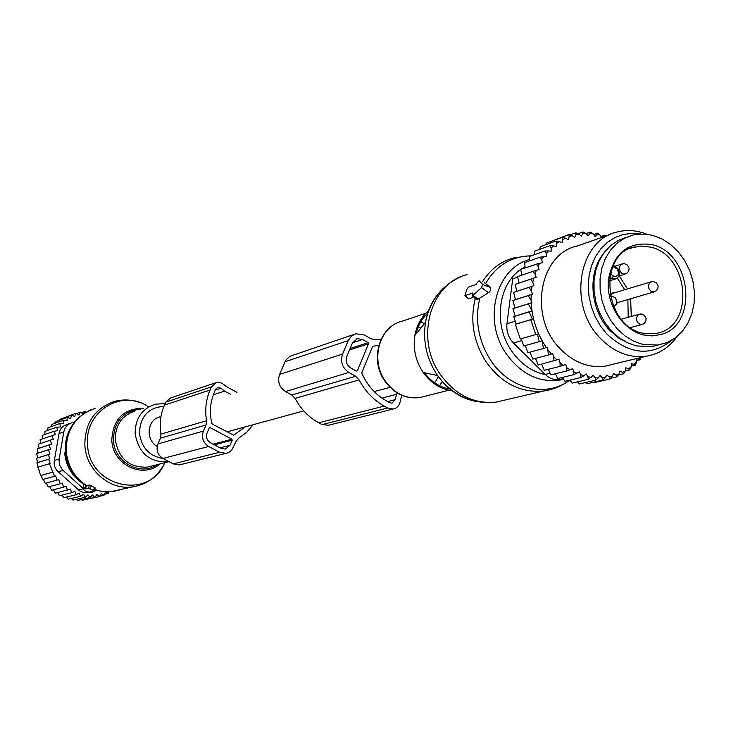 <?xml version="1.0" encoding="UTF-8"?>
<svg xmlns="http://www.w3.org/2000/svg" width="731" height="731" viewBox="0 0 731 731"><rect width="100%" height="100%" fill="white"/><g stroke="black" fill="none" stroke-linecap="round" stroke-linejoin="round"><path stroke-width="1.1" d="M159.596 416.944L158.892 417.163C146.84 420.681 145.661 440.318 157.174 446.385M88.606 488.125L85.481 488.893L82.959 487.97L84.303 490.492L86.121 491.424L92.499 492.721L90.763 491.597L93.961 490.812L88.606 488.125L89.41 484.982L95.77 488.162L93.97 490.739M95.057 408.419C75.96 415.162 66.338 429.271 66.192 450.753C67.535 465.839 74.361 477.471 86.669 485.676L89.41 484.982M86.669 485.676L83.855 484.37L82.996 487.942M85.481 488.893L86.468 485.713M57.612 492.621L59.439 495.709L71.556 492.721L70.523 489.066L55.328 493.197L53.427 489.779M86.514 499.291L99.471 496.605L96.931 494.476L94.792 497.382L92.49 494.933L90.041 497.583L88.012 494.86L85.28 497.217L83.544 494.238L80.574 496.276L79.167 493.078L75.978 494.768L74.918 491.406L71.556 492.721M81.315 499.611L82.301 500.26L94.792 497.382M76.234 499.337L77.632 500.47L90.041 497.583M71.291 498.478L72.945 500.105L85.28 497.217M66.539 497.043L68.303 499.182L80.574 496.276M62.025 495.07L63.78 497.71L75.978 494.768M49.653 486.563L51.563 490.254L63.551 487.175L62.309 483.045L60.116 483.803L58.791 479.536L57.091 480.13L55.72 475.854L54.542 476.256L49.498 463.71L50.192 463.472L48.657 459.214L49.845 458.812L48.283 454.591L49.982 454.006L48.383 449.812L50.585 449.053L49.014 445.015L37.272 448.871L38.067 453.074L36.66 453.576L48.383 449.812M46.309 483.045L48.173 486.956L60.116 483.803M43.449 479.335L45.203 483.346L57.091 480.13M41.064 475.452L42.7 479.545L54.542 476.256M36.66 453.576L37.619 457.889L36.55 458.273L37.647 462.549L36.925 462.814L40.616 475.57L52.431 472.208M67.38 490.163L66.238 486.234L63.551 487.175M108.846 491.826L108.343 493.398L105.465 491.972L104.003 495.271L101.28 493.48L99.471 496.605M74.69 421.833L66.375 424.711C62.245 426.274 59.796 429.216 59.019 433.529L54.359 460.457C53.61 464.934 54.907 468.708 58.261 471.778L80.191 491.296L84.778 492.877L89.401 492.374M104.432 494.302L108.343 493.398M99.663 496.267L104.003 495.271M37.738 467.228L49.498 463.71M38.167 467.072L50.192 463.472M36.925 462.814L48.657 459.214M37.647 462.549L49.845 458.812M36.55 458.273L48.283 454.591M37.619 457.889L49.982 454.006M38.067 453.074L50.585 449.053M83.133 414.011L80.337 412.11L78.957 415.053L75.777 413.353L74.745 416.478L71.391 415.144L70.724 418.415L67.243 417.456L66.95 420.837L63.387 420.27L63.478 423.706L59.878 423.541L60.362 426.986L56.762 427.224L57.63 430.632L54.076 431.281L55.328 434.598L40.095 439.669L40.58 443.461L38.423 444.21L39.054 448.249L37.272 448.871M42.535 438.838L42.279 435.374L54.076 431.281M44.819 434.488L44.92 431.391L56.762 427.224M47.634 430.431L47.99 427.763L59.878 423.541M50.932 426.721L51.444 424.556L63.387 420.27M54.688 423.386L55.245 421.787L67.243 417.456M58.882 420.471L59.33 419.512L71.391 415.144M63.506 417.995L75.777 413.353M85.966 412.229L85.015 411.425L81.305 412.759M83.581 413.709L85.015 411.425M40.58 443.461L53.326 439.185L51.874 435.649M53.326 439.185L38.423 444.21M39.054 448.249L51.7 444.092L50.174 440.272M51.7 444.092L49.014 445.015M93.367 491.46L96.593 490.391M71.218 423.011C67.197 424.556 64.721 427.516 63.807 431.893L59.01 459.9L59.64 465.227L62.427 469.795L83.279 488.628M80.337 412.11L76.234 413.591M219.592 452.27L173.302 463.883L179.333 464.907L225.925 453.366L219.592 452.27L208.682 446.477C203.054 442.721 201.29 437.595 203.392 431.08L206.051 424.976L206.535 420.727C204.762 409.917 205.941 399.683 210.08 390.007L211.46 386.854L216.495 382.487L218.752 382.286L222.078 383.282L226.637 386.736L236.99 392.364M225.925 453.366L228.675 452.498L231.599 450.333L236.241 441.122L238.9 438.052L246.731 432.204L253.191 424.72M232.211 440.19L231.882 439.23L210.144 427.608L209.258 427.927L207.037 433.026C205.731 437.092 206.827 440.29 210.345 442.639L221.246 448.441L225.239 449.117L230.018 445.28L232.211 440.19L214.466 444.832M215.252 390.135L220.917 388.271L217.801 387.32L215.682 389.148L214.311 392.3C210.162 402.096 209.322 412.394 211.78 423.203L212.52 424.172L233.628 435.173L245.123 426.931M220.917 388.271L224.636 391.085L213.324 394.749M230.676 394.365L224.636 391.085M215.417 382.852L170.551 398.002L165.736 402.141L211.46 386.854M210.08 390.007L164.411 405.129L165.736 402.141M164.411 405.129C160.445 414.276 159.294 423.943 160.957 434.141L206.535 420.727M203.392 431.08L157.923 443.918L160.473 438.152L160.957 434.141M157.923 443.918C155.904 450.077 157.567 454.91 162.922 458.447L208.682 446.477M173.302 463.883L162.922 458.447M179.333 464.907L180.877 464.523M465.163 295.589L472.984 292.921L472.372 295.982L481.546 287.566L482.743 284.587L479.143 280.713L477.069 282.705L476.411 284.359L468.58 287.082L466.926 289.11L464.916 295.607L468.187 298.129M473.77 297.197L468.991 298.805M476.109 299.244L478.056 299.171L488.865 292.446L490.574 290.399L490.775 287.649L484.123 282.522M618.106 302.415L616.598 303.392M610.211 295.954L613.483 292.583L615.191 292.601M658.055 345.087L642.622 344.365L633.576 341.149L625.042 335.968L617.329 329.014L610.76 320.562L605.57 310.913L601.978 300.459L600.124 289.586L600.069 278.73L601.814 268.304L605.286 258.719L610.348 250.322L616.79 243.432L624.375 238.306L632.79 235.117L638.41 234.158L645.601 234.13L652.82 235.391L662.03 238.955L670.638 244.519L678.304 251.857L684.737 260.684L689.689 270.653L692.97 281.362L694.45 292.409L694.075 303.356L691.846 313.773L687.844 323.266L682.233 331.445L675.206 337.969L667.037 342.583L651.796 346.64L636.409 345.927L627.408 342.729L618.901 337.576L611.217 330.668L604.674 322.252L599.511 312.658L595.929 302.259L594.084 291.441L594.038 280.64L595.783 270.26L599.246 260.72L604.29 252.359L610.723 245.497L618.271 240.398L626.668 237.219M519.037 283.052L536.17 277.305L535.019 273.897L532.936 271.365L517.539 276.629L519.037 283.052L515.154 284.396L533.74 278.145L532.762 282.23L530.532 279.242M536.17 277.305L533.74 278.145M560.065 362.713L563.29 365.29L560.074 366.35L560.065 362.713L558.904 359.286L538.254 365.034L535.485 358.409M640.52 357.596L639.232 359.14L636.463 358.875L636.482 362.137L634.188 364.34L631.42 363.7L631.118 366.925L628.596 368.78L625.873 367.775L625.252 370.909L622.52 372.399L619.879 371.037L618.947 374.044L616.05 375.14L613.528 373.45L612.295 376.282L609.27 376.968L606.894 374.957L605.369 377.58L602.253 377.854L600.069 375.551L598.269 377.927L595.116 377.772L593.133 375.204L591.096 377.306L587.925 376.73L586.198 373.934L583.932 375.725L580.807 374.729L579.336 371.741L576.878 373.203L573.835 371.796L572.656 368.652L570.034 369.758L566.863 367.794L565.703 364.394L563.29 365.29M604.674 236.396L603.093 236.954M601.613 237.474L600.16 235.09L597.044 234.413L595.025 236.405L593.069 233.819L589.935 233.554L588.144 235.83L585.97 233.491L582.854 233.646L583.009 231.928L578.038 233.719M535.019 273.897L536.316 270.324L539.049 269.52L538.062 266.294L539.606 263.242L542.411 262.822L541.753 259.532L543.599 256.745L546.468 256.709L546.13 253.401L548.268 250.925L551.137 251.272L551.137 247.992L553.522 245.844L556.373 246.575L556.693 243.359L559.306 241.577L562.084 242.674L562.733 239.567L565.52 238.178L568.206 239.613L569.166 236.661L572.099 235.674L574.648 237.438L575.9 234.678L578.943 234.112L581.328 236.177L582.854 233.646M516.123 324.016L532.378 319.155L530.743 319.694L535.786 334.551L520.289 338.965L515.318 324.308L516.123 324.016L513.792 316.596L515.172 316.094L512.961 308.683L514.971 307.961L512.879 300.542L515.51 299.609L513.601 292.409L533.932 285.657L532.762 282.23M533.932 285.657L532.022 286.324L531.446 291.048L528.979 287.356L513.601 292.409M515.51 299.609L532.497 294.154L531.446 291.048M532.497 294.154L531.19 294.602L531.117 300.45L528.257 295.598L512.879 300.542M514.971 307.961L531.866 302.652L531.117 300.45M531.866 302.652L531.209 302.89C532.186 319.237 537.239 334.122 546.359 347.545L543.498 348.486L542.064 340.765L539.304 341.669L537.422 334.012L535.786 334.551M557.013 359.99L553.705 356.664L552.645 353.557L551.348 354.032L547.757 349.509L547.016 347.307L546.359 347.545M610.458 234.377L577.38 245.963C539.003 253.63 528.093 317.738 560.595 349.226C573.881 362.494 588.647 368.15 604.893 366.213L612.733 364.321M536.316 270.324L532.936 271.365M525.187 345.589L527.91 352.698L543.498 348.486M521.121 338.727L523.771 345.982L539.304 341.669M516.854 291.267L515.154 284.396M521.843 275.158L520.719 269.328L539.606 263.242M525.132 267.802L524.648 262.603L540.099 257.166L543.599 256.745M529.244 260.985L529.262 256.535L544.75 251.025L548.268 250.925M534.123 254.808L534.489 251.208L550.023 245.634L553.522 245.844M539.734 249.335L540.273 246.694L555.862 241.066L559.306 241.577M546.02 244.62L546.514 243.039L562.157 237.374L565.52 238.178M552.965 240.7L568.846 234.596L572.099 235.674M529.975 352.141L532.771 359.122L548.414 355.001L547.757 349.509M541.625 364.157L544.303 370.306L560.074 366.35M548.36 369.292L550.872 374.866L566.717 370.964L566.863 367.794M570.034 369.758L566.717 370.964M555.377 373.751L557.771 378.539L573.689 374.701L573.835 371.796M576.878 373.203L573.689 374.701M562.468 377.406L564.908 381.299L580.889 377.507L580.807 374.729M583.932 375.725L580.889 377.507M569.869 380.12L572.181 383.108L588.236 379.343L587.925 376.73M591.096 377.306L588.236 379.343M577.517 381.856L579.491 383.939L595.619 380.193L595.116 377.772M598.269 377.927L595.619 380.193M585.339 382.578L586.737 383.793L602.938 380.047L602.253 377.854M605.369 377.58L602.938 380.047M593.27 382.286L593.828 382.669L610.102 378.923L609.27 376.968M612.295 376.282L610.102 378.923M610.613 378.311L617.01 376.83L616.05 375.14M618.947 374.044L617.01 376.83M618.252 375.04L623.57 373.806L622.52 372.399M625.252 370.909L623.57 373.806M625.233 370.946L629.702 369.895L628.596 368.78M631.118 366.925L629.702 369.895M631.191 366.14L635.33 365.153L634.188 364.34M636.482 362.137L635.33 365.153M636.473 360.593L640.383 359.652L639.232 359.14M641.023 357.468L640.383 359.652M601.037 236.524L604.802 235.208L605.734 236.031M604.089 236.204L604.802 235.208M593.627 234.56L597.592 233.152L600.16 235.09M597.044 234.413L597.592 233.152M586.052 233.582L590.301 232.056L593.069 233.819M589.935 233.554L590.301 232.056M585.97 233.491L583.009 231.928M569.869 234.934L575.827 232.778L578.943 234.112M575.9 234.678L575.827 232.778M569.166 236.661L568.846 234.596M562.733 239.567L562.157 237.374M556.693 243.359L555.862 241.066M551.137 247.992L550.023 245.634M546.13 253.401L544.75 251.025M541.753 259.532L540.099 257.166M538.062 266.294L536.143 263.982M532.022 286.324L528.979 287.356M531.19 294.602L528.257 295.598M512.961 308.683L531.209 302.89M515.172 316.094L531.949 310.949L528.349 303.849M531.949 310.949L529.198 311.872L532.378 319.155M551.348 354.032L548.414 355.001M553.705 356.664L553.952 360.986M646.898 234.258C637.039 230.292 627.244 229.507 617.512 231.901C578.239 239.677 567.238 305.923 600.635 338.581C614.287 352.324 629.428 358.217 646.049 356.253C658.823 354.197 669.167 347.618 677.089 336.498M515.318 324.308L530.743 319.694M513.792 316.596L529.198 311.872M561.911 378.96L559.279 379.599C554.116 380.202 549.429 378.494 545.198 374.464L513.491 342.976C508.42 337.603 506.236 331.198 506.958 323.751L512.742 278.813L517.658 277.14M672.246 339.942C651.257 356.637 629.574 354.782 607.187 334.369L600.635 326.245L595.317 316.998L591.406 306.947L589.031 296.42L588.263 285.766L589.131 275.331L591.607 265.463L595.591 256.471L600.955 248.659L607.516 242.272L615.054 237.493L623.315 234.477L632.05 233.308L640.959 233.993M602.518 254.891C587.194 274.902 590.712 310.949 610.038 330.595L618.828 338.124L628.623 343.287M328.511 425.223L322.033 424.61L318.753 422.81C308.738 417.227 300.852 409.095 295.096 398.422L291.824 395.042L285.455 391.542C279.279 387.302 277.323 381.591 279.589 374.4L285.647 360.429L289.686 356.381L354.233 334.305M318.753 422.81L384.15 406.07L387.631 408.008L393.104 409.04C397.207 408.117 399.61 405.358 400.314 400.762L401.895 395.343M384.15 406.07C373.559 400.058 365.198 391.323 359.067 379.864L295.096 398.422M285.455 391.542L348.851 372.463L355.595 376.237L359.067 379.864M348.851 372.463C342.309 367.894 340.217 361.763 342.574 354.078L279.589 374.4M284.98 361.763L348.212 340.582L342.574 354.078M348.212 340.582L351.328 336.169L355.924 333.729L364.413 335.008L371.083 338.8L375.643 339.732L381.043 339.285M356.362 371.101L357.377 370.745L368.534 343.789L368.141 342.647L362.549 339.476L357.295 338.672L352.433 342.967L346.814 356.463C345.343 361.26 346.649 365.089 350.734 367.94L356.362 371.101M378.786 345.334L373.34 346.183L372.353 347.042L361.955 372.216L361.991 373.678C367.51 385.639 375.606 394.685 386.297 400.807L389.769 402.744L392.072 403.165L395.06 399.702L387.732 401.602M396.988 392.821L395.06 399.702M90.059 488.573L91.485 485.74M84.458 488.372L85.966 485.393M91.786 492.118L92.225 491.241M93.239 490.199L94.674 487.367M94.802 489.587L101.344 491.278L106.68 491.799L113.332 491.406L119.509 489.962M140.745 402.9C132.064 399.555 123.265 399.08 114.338 401.483C94.792 408.382 84.96 422.874 84.842 444.951C85.774 470.06 110.006 490.839 133.152 486.782L138.141 485.713M70.788 427.544C66.704 434.771 64.885 442.648 65.324 451.191C66.53 465.227 72.698 476.31 83.837 484.452M64.62 452.37C65.689 464.953 71.181 474.931 81.114 482.323M148.146 406.628C122.168 388.472 84.394 411.389 87.583 444.338C88.36 487.202 149.627 501 164.722 462.714M159.797 463.975C142.764 479.399 112.373 464.532 111.797 440.117C112.985 419.119 123.493 408.501 143.322 408.254M140.654 409.15C123.201 411.023 114.109 421.284 113.378 439.952C113.963 462.038 140.242 476.703 157.083 464.66M135.071 411.023C121.94 415.391 115.324 424.958 115.242 439.724C118.65 458.721 129.387 467.858 147.461 467.118L169.071 461.663M165.096 403.594L155.392 404.188C141.951 408.656 135.198 418.479 135.134 433.647C138.643 453.174 149.645 462.577 168.139 461.846M163.89 406.345C148.292 407.56 140.142 416.515 139.447 433.2C141.522 447.71 149.371 456.144 162.995 458.483M78.473 489.962L83.352 488.756M63.067 470.417L58.261 471.778M54.359 460.457L59.129 459.013M63.807 431.893L59.019 433.529M160.473 438.152L206.051 424.976M231.882 439.23L213.178 444.146M210.144 427.608L209.294 427.854M220.086 447.82L230.018 445.28M473.213 295.562L478.056 299.171M481.546 287.566L488.454 292.72M482.743 284.587L490.556 287.429M482.396 281.883C490.108 269.584 500.452 261.616 513.427 257.988L513.4 257.997M504.664 400.113L496.02 402.132C473.542 404.252 454.792 394.74 439.77 373.605C414.87 337.905 430.596 282.787 467.1 274.646M550.397 389.614L543.718 391.003C520.527 393.159 501.146 383.181 485.558 361.077C473.35 341.222 469.923 320.37 475.278 298.522M569.723 380.157C545.993 398.249 508.648 388.993 490.145 359.46C478.138 339.933 474.721 319.41 479.892 297.901M563.702 379.38C540.867 383.939 521.523 375.158 505.678 353.027C482.688 319.648 496.047 268.35 529.244 259.587M485.612 283.546C496.322 265.362 511.499 256.133 531.145 255.868M476.201 401.502C460.704 398.505 447.82 389.842 437.54 375.515L436.517 373.989C426.411 357.934 422.746 340.701 425.515 322.289C427.626 310.328 432.405 300.203 439.861 291.907M545.436 374.692C531.437 371.595 519.924 363.316 510.887 349.857C493.27 323.806 498.259 284.569 520.737 269.41M520.975 269.246L525.032 266.705M428.695 310.702C421.367 316.87 416.752 325.14 414.861 335.502C412.933 348.294 415.473 360.255 422.491 371.394L423.203 372.454C430.998 383.227 440.811 389.376 452.626 390.893M415.976 334.122C417.922 325.633 421.851 318.698 427.772 313.325M450.415 389.194C440.044 387.476 431.336 381.975 424.3 372.682M425.086 396.257L419.941 397.573C405.933 399.199 394.292 393.561 385.027 380.65C369.849 359.113 379.946 325.651 402.671 321.028L425.945 313.206M421.732 322.389L424.464 323.586M442.31 381.5L440.163 384.844M419.101 327.36L420.818 328.118M438.335 376.611L435.256 382.094M617.293 278.072L624.713 289.741M627.883 299.564L628.194 317.309M619.248 275.952L627.509 288.9M630.679 298.741L631.237 316.459M609.462 279.023L611.619 278.347L615.264 279.032L617.531 277.789M609.727 277.186L611.619 278.347L613.547 276.09C617.997 276.839 619.34 274.719 617.576 269.748L615.84 267.162M631.502 247.937L640.511 246.064L650.517 247.105C688.31 254.936 695.291 323.961 658.951 332.806L655.031 333.701L643.079 333.309M613.547 276.09L610.86 274.454L609.937 275.971M643.499 334.935C622.492 330.083 605.844 303.995 608.402 279.644C613.684 252.926 628.203 241.257 651.951 244.638C691.572 252.871 698.909 325.249 660.806 334.551L652.29 335.894L643.499 334.935M610.86 274.454L610.312 274.18M612.889 266.367L616.361 268.633M613.684 266.998L613.336 265.39M623.379 263.717L620.994 264.576L619.55 266.925L619.605 270.105L621.432 273.047L623.817 274.162L626.586 273.522L628.669 271.192L629.126 268.606M652.427 281.554L649.795 282.678L648.552 285.218L648.9 288.489L650.526 290.847L652.874 291.952L655.561 291.34L657.69 289.01L658.156 286.406M640.393 314.038L637.798 315.134L636.491 317.738L636.838 321.055L638.474 323.422L640.84 324.509L643.463 323.934L645.409 322.069L646.149 318.926M611.116 296.302L610.303 296.393M506.958 323.751L515.245 321.247M521.806 340.628L513.491 342.976M550.132 373.239L545.198 374.464M387.631 408.008L322.033 424.61M355.595 376.237L291.824 395.042M382.002 398.13L396.376 394.32M349.519 349.966L368.534 343.789M356.299 371.065L357.377 370.745M362.549 339.476L352.506 342.802M350.122 348.523L368.141 342.647M389.979 387.32L374.245 391.615M303.776 410.886L226.93 431.893M82.959 487.97L83.855 484.37C72.671 476.183 66.503 465.099 65.351 451.155C65.233 431.729 73.721 417.968 90.808 409.872M92.508 492.703L93.76 490.876M93.97 490.793L95.77 488.171M94.655 489.797L102.578 491.561L110.655 491.716L133.152 486.782C145.917 484.552 155.721 477.9 162.556 466.817M87.601 492.804L89.922 492.246M464.916 295.607L468.598 298.824M472.372 295.982L476.53 299.619M528.129 255.914L513.427 257.988M569.23 380.513C561.582 386.087 553.084 389.586 543.718 391.003L496.02 402.132C472.39 404.554 452.9 395.681 437.54 375.515L423.203 372.454M422.893 371.997L422.491 371.394C415.455 360.264 412.914 348.303 414.861 335.502L425.515 322.289C430.056 300.286 442.054 285.035 461.499 276.528M448.66 390.244L419.941 397.573C405.668 399.254 393.872 393.625 384.561 380.705C369.365 359.268 379.572 325.834 402.671 321.028M613.483 292.583L612.852 292.775M609.27 280.905L615.264 279.032C619.577 277.113 620.537 273.76 618.143 268.953M642.631 333.135C603.623 326.008 597.62 252.926 635.075 246.85L630.095 248.503M618.015 268.789L616.443 267.318M655.031 333.711L642.951 333.217M613.766 265.673L616.142 267.126M618.892 276.071L625.124 274.116M614.798 266.303L621.926 264.01M623.634 263.653L622.538 263.809M629.099 268.268L627.518 265.161L624.375 263.681M616.772 302.808L654.071 291.916M611.427 293.734L651.083 281.81M652.664 281.499L651.687 281.627M658.128 286.086L656.548 282.988L653.395 281.517M630.424 327.579L641.928 324.491M621.304 319.219L639.122 314.275M640.584 313.992L639.762 314.092M646.122 318.652L644.504 315.472L641.261 314.01M613.556 306.545L616.096 304.443L616.891 301.227M611.326 296.247L610.385 296.375M616.854 300.925L615.246 297.745L612.011 296.265M604.893 366.213L646.049 356.253M563.236 378.649L559.279 379.599M393.104 409.04L327.223 425.543M357.295 338.672L356.225 339.029"/></g></svg>
